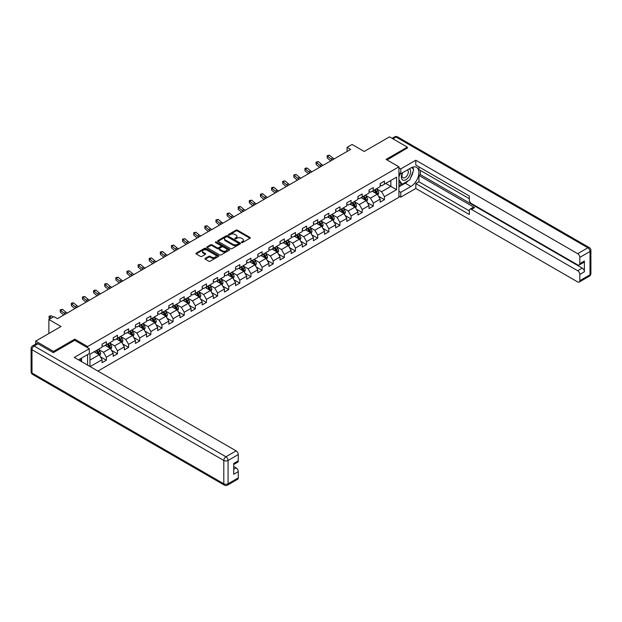 <?xml version="1.0" encoding="UTF-8"?>
<svg xmlns="http://www.w3.org/2000/svg" width="622" height="622" viewBox="0 0 622 622"><rect width="100%" height="100%" fill="white"/><g stroke="black" fill="none" stroke-linecap="round" stroke-linejoin="round"><path stroke-width="0.93" d="M241.569 242.541A0.692 0.397 0 0 0 242.549 242.541L249.99 238.242A0.987 0.568 0 0 0 250.277 237.837A0.987 0.568 0 0 0 249.99 237.433L237.386 230.163A0.987 0.568 0 0 0 235.987 230.163L228.554 234.455A0.692 0.397 0 0 0 229.534 235.023L230.49 234.463A3.164 1.827 0 0 1 234.976 234.463L236.026 235.069A3.164 1.827 0 0 1 236.951 236.368A3.164 1.827 0 0 1 236.026 237.658L235.062 238.21A0.692 0.397 0 0 0 236.041 238.778L237.005 238.226A3.164 1.827 0 0 1 241.484 238.226L242.533 238.832A3.164 1.827 0 0 1 243.459 240.123A3.164 1.827 0 0 1 242.533 241.414L241.569 241.974A0.692 0.397 0 0 0 241.569 242.541L241.569 241.974M205.26 258.371A0.987 0.568 0 0 0 204.972 258.775A0.987 0.568 0 0 0 205.26 259.172L208.798 261.217A0.987 0.568 0 0 0 210.197 261.217L218.454 256.451A0.987 0.568 0 0 0 218.742 256.046A0.987 0.568 0 0 0 218.454 255.642L205.859 248.365A0.987 0.568 0 0 0 204.459 248.365L196.202 253.138A0.987 0.568 0 0 0 195.907 253.535A0.987 0.568 0 0 0 196.202 253.939L200.471 256.404A0.987 0.568 0 0 0 201.87 256.404L205.4 254.367A0.987 0.568 0 0 0 205.695 253.963A0.987 0.568 0 0 0 205.4 253.558L203.285 252.338A2.651 1.532 0 0 1 202.508 251.257A2.651 1.532 0 0 1 204.14 249.842A2.651 1.532 0 0 1 207.033 250.176L215.321 254.966A2.651 1.532 0 0 1 216.098 256.046A2.651 1.532 0 0 1 214.466 257.454A2.651 1.532 0 0 1 211.581 257.127L210.197 256.326A0.987 0.568 0 0 0 208.798 256.326L205.26 258.371L205.26 259.172L208.798 257.15L208.798 256.326M407.332 148.254L407.332 147.142L389.504 136.848L364.197 151.465L352.068 144.467L347.084 147.344L350.645 149.404L57.442 318.682L53.873 316.629L48.881 319.506L48.881 333.509M74.772 340.335L74.772 339.145L53.523 351.414L35.695 341.12L61.01 326.503L48.881 319.506M74.772 339.145L87.601 346.555L398.92 166.82L398.92 197.283L97.911 371.07M407.332 147.142L386.083 159.411L398.92 166.82M230.56 248.652A0.987 0.568 0 0 0 231.967 248.652L240.224 243.878A0.987 0.568 0 0 0 240.512 243.474A0.987 0.568 0 0 0 240.224 243.07L227.621 235.8A0.987 0.568 0 0 0 226.221 235.8L217.964 240.566A0.987 0.568 0 0 0 217.677 240.971A0.987 0.568 0 0 0 217.964 241.375L230.56 248.652M215.826 242.689A0.692 0.397 0 0 1 216.534 242.782L229.324 250.168L221.082 254.934A0.987 0.568 0 0 1 219.683 254.934L207.079 247.657L210.617 245.636L210.617 244.811L207.079 246.848A0.987 0.568 0 0 0 206.792 247.253A0.987 0.568 0 0 0 207.079 247.657L207.079 246.848M210.617 245.636A0.987 0.568 0 0 1 212.016 245.636L212.016 244.811A0.987 0.568 0 0 0 210.617 244.811M212.016 244.811L217.125 247.758A0.987 0.568 0 0 0 218.524 247.758L220.872 246.405A0.987 0.568 0 0 0 221.16 246.001A0.987 0.568 0 0 0 220.872 245.597L215.554 242.526A0.692 0.397 0 0 1 216.534 241.958L229.339 249.36A0.987 0.568 0 0 1 229.627 249.764A0.987 0.568 0 0 1 229.339 250.168L229.339 249.36M35.695 344.09L35.695 341.12M53.523 351.414L53.523 352.526M87.601 365.122L87.601 354.587M87.601 347.752L87.601 346.555M100.406 356.787L106.354 360.224L106.354 357.215L113.204 353.265L113.204 356.274L117.48 353.801L117.48 350.792L124.322 346.843L124.322 349.852L128.606 347.379L128.606 344.37L135.448 340.421L135.448 343.43L139.725 340.957L139.725 337.948L146.574 333.998L146.574 337.007L150.851 334.535L150.851 331.526L157.693 327.576L157.693 330.585L161.977 328.113L161.977 325.104L168.819 321.154L168.819 324.163L173.095 321.691L173.095 318.682L179.945 314.732L179.945 317.741L184.221 315.268L184.221 312.26L191.063 308.31L191.063 311.319L195.347 308.846L195.347 305.837L202.189 301.888L202.189 304.897L206.465 302.424L206.465 299.415L213.315 295.466L213.315 298.474L217.591 296.002L217.591 292.993L224.433 289.043L224.433 292.052L228.717 289.58L228.717 286.571L235.559 282.621L235.559 285.63L239.835 283.158L239.835 280.157L246.685 276.199L246.685 279.208L250.961 276.736L250.961 273.734L257.803 269.777L257.803 272.786L262.087 270.313L262.087 267.312L268.929 263.355L268.929 266.364L273.206 263.891L273.206 260.89L280.055 256.933L280.055 259.942L284.332 257.469L284.332 254.468L291.174 250.51L291.174 253.519L295.458 251.047L295.458 248.046L302.3 244.088L302.3 247.097L306.576 244.625L306.576 241.624L313.426 237.666L313.426 240.675L317.702 238.203L317.702 235.202L324.544 231.244L324.544 234.253L328.828 231.781L328.828 228.779L335.67 224.822L335.67 227.831L339.946 225.358L339.946 222.357L346.796 218.4L346.796 221.409L351.072 218.936L351.072 215.935L357.922 211.978L357.922 214.987L362.198 212.514L362.198 209.513L369.04 205.555L369.04 208.564L373.317 206.092L373.317 203.091L380.166 199.133L380.166 202.142L384.443 199.67L384.443 196.669L396.564 189.663L396.564 177.153L390.857 180.442L390.857 186.375L396.564 189.663M106.354 360.224L102.078 362.696L102.078 359.687L90.136 366.583M89.957 366.482L89.957 354.175L102.078 347.169L102.078 344.168L106.354 341.696L106.354 344.705L113.204 340.747L113.204 337.746L117.48 335.274L117.48 338.282L124.322 334.325L124.322 331.324L128.606 328.851L128.606 331.86L135.448 327.903L135.448 324.902L139.725 322.429L139.725 325.438L146.574 321.481L146.574 318.48L150.851 316.007L150.851 319.016L157.693 315.059L157.693 312.057L161.977 309.585L161.977 312.594L168.819 308.636L168.819 305.635L173.095 303.163L173.095 306.172L179.945 302.222L179.945 299.213L184.221 296.741L184.221 299.75L191.063 295.8L191.063 292.791L195.347 290.318L195.347 293.327L202.189 289.378L202.189 286.369L206.465 283.896L206.465 286.905L213.315 282.956L213.315 279.947L217.591 277.474L217.591 280.483L224.433 276.533L224.433 273.524L228.717 271.052L228.717 274.061L235.559 270.111L235.559 267.102L239.835 264.63L239.835 267.639L246.685 263.689L246.685 260.68L250.961 258.208L250.961 261.217L257.803 257.267L257.803 254.258L262.087 251.786L262.087 254.795L268.929 250.845L268.929 247.836L273.206 245.363L273.206 248.372L280.055 244.423L280.055 241.414L284.332 238.941L284.332 241.95L291.174 238.001L291.174 234.992L295.458 232.519L295.458 235.528L302.3 231.578L302.3 228.569L306.576 226.097L306.576 229.106L313.426 225.156L313.426 222.147L317.702 219.675L317.702 222.684L324.544 218.734L324.544 215.725L328.828 213.253L328.828 216.262L335.67 212.312L335.67 209.303L339.946 206.831L339.946 209.839L346.796 205.89L346.796 202.881L351.072 200.408L351.072 203.417L357.922 199.468L357.922 196.459L362.198 193.986L362.198 196.995L369.04 193.045L369.04 190.037L373.317 187.564L373.317 190.573L380.166 186.623L380.166 183.614L384.443 181.142L384.443 184.151L396.564 177.153M105.219 345.358L110.351 348.328L103.501 352.277L98.369 349.315M102.078 345.529L103.501 346.353L106.354 344.705M103.501 352.277L106.354 357.215M110.351 348.328L113.204 353.265M116.337 338.936L121.477 341.906L114.627 345.855L109.495 342.893M113.204 339.107L114.627 339.931L117.48 338.282M114.627 345.855L117.48 350.792M121.477 341.906L124.322 346.843M127.463 332.513L132.595 335.483L125.753 339.433L120.614 336.471M124.322 332.684L125.753 333.509L128.606 331.86M125.753 339.433L128.606 344.37M132.595 335.483L135.448 340.421M138.589 326.099L143.721 329.061L136.871 333.011L131.74 330.049M135.448 326.262L136.871 327.086L139.725 325.438M136.871 333.011L139.725 337.948M143.721 329.061L146.574 333.998M149.708 319.677L154.847 322.639L147.997 326.589L142.866 323.627M146.574 319.84L147.997 320.664L150.851 319.016M147.997 326.589L150.851 331.526M154.847 322.639L157.693 327.576M160.834 313.255L165.965 316.217L159.123 320.167L153.984 317.204M157.693 313.418L159.123 314.242L161.977 312.594M159.123 320.167L161.977 325.104M165.965 316.217L168.819 321.154M171.96 306.833L177.091 309.795L170.241 313.745L165.11 310.782M168.819 306.996L170.241 307.82L173.095 306.172M170.241 313.745L173.095 318.682M177.091 309.795L179.945 314.732M183.078 300.41L188.217 303.373L181.367 307.322L176.236 304.36M179.945 300.574L181.367 301.398L184.221 299.75M181.367 307.322L184.221 312.26M188.217 303.373L191.063 308.31M194.204 293.988L199.335 296.951L192.493 300.9L187.362 297.938M191.063 294.152L192.493 294.976L195.347 293.327M192.493 300.9L195.347 305.837M199.335 296.951L202.189 301.888M205.33 287.566L210.461 290.528L203.619 294.478L198.48 291.516M202.189 287.729L203.619 288.554L206.465 286.905M203.619 294.478L206.465 299.415M210.461 290.528L213.315 295.466M216.448 281.144L221.587 284.106L214.738 288.056L209.606 285.094M213.315 281.307L214.738 282.131L217.591 280.483M214.738 288.056L217.591 292.993M221.587 284.106L224.433 289.043M227.574 274.722L232.706 277.684L225.864 281.634L220.732 278.672M224.433 274.885L225.864 275.709L228.717 274.061M225.864 281.634L228.717 286.571M232.706 277.684L235.559 282.621M238.7 268.3L243.832 271.262L236.99 275.212L231.85 272.249M235.559 268.463L236.99 269.287L239.835 267.639M236.99 275.212L239.835 280.157M243.832 271.262L246.685 276.199M249.819 261.878L254.958 264.84L248.108 268.79L242.977 265.827M246.685 262.041L248.108 262.865L250.961 261.217M248.108 268.79L250.961 273.734M254.958 264.84L257.803 269.777M260.945 255.455L266.076 258.418L259.234 262.367L254.103 259.405M257.803 255.619L259.234 256.443L262.087 254.795M259.234 262.367L262.087 267.312M266.076 258.418L268.929 263.355M272.071 249.033L277.202 251.996L270.36 255.945L265.221 252.983M268.929 249.197L270.36 250.021L273.206 248.372M270.36 255.945L273.206 260.89M277.202 251.996L280.055 256.933M283.189 242.611L288.328 245.573L281.478 249.523L276.347 246.561M280.055 242.774L281.478 243.599L284.332 241.95M281.478 249.523L284.332 254.468M288.328 245.573L291.174 250.51M294.315 236.189L299.446 239.151L292.604 243.101L287.473 240.139M291.174 236.352L292.604 237.176L295.458 235.528M292.604 243.101L295.458 248.046M299.446 239.151L302.3 244.088M305.441 229.767L310.572 232.729L303.73 236.679L298.591 233.716M302.3 229.93L303.73 230.754L306.576 229.106M303.73 236.679L306.576 241.624M310.572 232.729L313.426 237.666M316.559 223.345L321.698 226.307L314.849 230.257L309.717 227.294M313.426 223.508L314.849 224.332L317.702 222.684M314.849 230.257L317.702 235.202M321.698 226.307L324.544 231.244M327.685 216.922L332.817 219.885L325.975 223.834L320.843 220.872M324.544 217.086L325.975 217.91L328.828 216.262M325.975 223.834L328.828 228.779M332.817 219.885L335.67 224.822M338.811 210.5L343.943 213.463L337.101 217.412L331.961 214.45M335.67 210.664L337.101 211.488L339.946 209.839M337.101 217.412L339.946 222.357M343.943 213.463L346.796 218.4M349.929 204.078L355.069 207.04L348.219 210.99L343.087 208.028M346.796 204.241L348.219 205.066L351.072 203.417M348.219 210.99L351.072 215.935M355.069 207.04L357.922 211.978M361.055 197.656L366.187 200.618L359.345 204.568L354.213 201.606M357.922 197.819L359.345 198.643L362.198 196.995M359.345 204.568L362.198 209.513M366.187 200.618L369.04 205.555M372.181 191.234L377.313 194.196L370.471 198.146L365.332 195.184M369.04 191.397L370.471 192.221L373.317 190.573M370.471 198.146L373.317 203.091M377.313 194.196L380.166 199.133M385.726 183.412L390.857 186.375L381.589 191.724L376.458 188.761M380.166 184.975L381.589 185.799L384.443 184.151M381.589 191.724L384.443 196.669M347.084 147.344L347.084 151.465M89.957 360.099L99.225 354.75L94.093 351.78M99.225 354.75L102.078 359.687M378.487 196.233L384.443 199.67M367.369 202.655L373.317 206.092M356.243 209.078L362.198 212.514M345.117 215.5L351.072 218.936M333.998 221.922L339.946 225.358M322.872 228.344L328.828 231.781M311.746 234.766L317.702 238.203M300.628 241.188L306.576 244.625M289.502 247.61L295.458 251.047M278.376 254.033L284.332 257.469M267.258 260.455L273.206 263.891M256.132 266.877L262.087 270.313M245.006 273.299L250.961 276.736M233.888 279.721L239.835 283.158M222.762 286.143L228.717 289.58M211.635 292.565L217.591 296.002M200.517 298.988L206.465 302.424M189.391 305.41L195.347 308.846M178.265 311.832L184.221 315.268M167.147 318.254L173.095 321.691M156.021 324.676L161.977 328.113M144.895 331.098L150.851 334.535M133.777 337.521L139.725 340.957M122.651 343.943L128.606 347.379M111.525 350.365L117.48 353.801M241.849 242.634L242.533 242.238A3.164 1.827 0 0 0 243.459 240.947L243.459 240.123M236.951 236.368L236.951 237.192A3.164 1.827 0 0 1 236.026 238.483L235.334 238.879M249.974 238.249L237.386 230.987A0.987 0.568 0 0 0 235.987 230.987L228.826 235.116M240.209 243.886L227.621 236.624A0.987 0.568 0 0 0 226.221 236.624L217.98 241.383L217.964 240.566M238.475 243.762A0.692 0.397 0 0 0 238.475 243.194L227.411 236.811A0.692 0.397 0 0 0 226.431 236.811L225.421 237.394A3.164 1.827 0 0 0 224.495 238.692A3.164 1.827 0 0 0 225.421 239.983L232.978 244.345A3.164 1.827 0 0 0 237.456 244.345L238.475 243.762L238.475 244.586A0.692 0.397 0 0 0 238.677 244.298L238.677 243.474M224.495 238.692L224.495 239.509A3.164 1.827 0 0 0 225.421 240.807L225.421 239.983M238.475 244.586L237.456 245.169A3.164 1.827 0 0 1 232.978 245.169L225.421 240.807M212.016 245.636L217.125 248.582A0.987 0.568 0 0 0 218.524 248.582L220.872 247.229A0.987 0.568 0 0 0 221.16 246.825L221.16 246.001M222.427 250.822A2.651 1.532 0 0 0 225.312 251.156A2.651 1.532 0 0 0 226.944 249.741A2.651 1.532 0 0 0 226.175 248.66L223.251 246.973A0.987 0.568 0 0 0 221.852 246.973L219.504 248.326A0.987 0.568 0 0 0 219.216 248.73A0.987 0.568 0 0 0 219.504 249.134L222.427 250.822L222.427 251.646A2.651 1.532 0 0 0 225.312 251.972A2.651 1.532 0 0 0 226.944 250.565L226.944 249.741M219.216 248.73L219.216 249.554A0.987 0.568 0 0 0 219.504 249.958L219.504 249.134M222.427 251.646L219.504 249.958M216.098 256.046L216.098 256.87A2.651 1.532 0 0 1 214.466 258.278A2.651 1.532 0 0 1 211.581 257.951L210.197 257.15A0.987 0.568 0 0 0 208.798 257.15M202.508 251.257L202.508 252.081A2.651 1.532 0 0 0 203.285 253.162L203.285 252.338M205.392 254.375L203.285 253.162M218.454 255.642L218.454 256.451L205.859 249.189A0.987 0.568 0 0 0 204.459 249.189L196.21 253.947L196.202 253.138M377.873 195.168L378.728 193.038A2.675 1.539 -120 0 0 377.873 190.76L376.403 188.793M373.838 192.19L372.835 190.853M374.187 190.068L375.665 192.035A2.675 1.539 60 0 1 376.427 193.644L377.282 193.147A2.675 1.539 -120 0 0 376.52 191.545L375.043 189.578M374.374 189.967L376.007 192.144A1.361 0.785 60 0 1 376.256 192.556L377.282 193.147M332.443 159.916A5.038 2.908 60 0 1 331.052 159.069L327.654 156.208L327.258 157.988L330.655 160.849A7.565 4.37 -120 0 0 330.725 160.904M334.224 158.882A5.038 2.908 60 0 1 332.832 158.035L329.435 155.181L327.654 156.208L327.164 155.679L329.435 155.181M327.258 157.988L327.164 155.679M402.535 172.76A6.554 3.786 120 0 0 403.662 180.326A6.554 3.786 120 0 0 409.579 175.637A6.554 3.786 120 0 0 409.424 168.78M402.901 172.543A4.486 2.589 120 0 0 402.893 177.752A4.486 2.589 120 0 0 403.546 177.954A4.486 2.589 120 0 0 407.651 174.642A4.486 2.589 120 0 0 407.379 169.977A4.486 2.589 120 0 0 407.363 169.969M411.919 167.411L413.677 169.907L409.828 179.828L402.131 184.275L398.92 182.122M402.131 184.275L398.92 179.704M398.92 177.153L400.327 173.522M80.176 358.871L81.824 361.786M398.92 172.706L400.77 173.779L400.77 168.92L415.815 160.235L577.675 253.683L587.876 247.797L396.066 137.058L392.964 138.846M400.77 173.779L410.901 167.932A11.344 6.547 120 0 1 416.569 167.372A11.344 6.547 120 0 1 418.311 176.461A11.344 6.547 120 0 1 410.901 186.46L400.77 192.299L400.77 197.158L415.815 188.474L415.815 183.614L469.299 214.489L469.299 210.625A3.024 1.749 -120 0 1 469.921 209.233A3.024 1.749 -120 0 1 471.437 209.389L577.675 270.725L582.239 268.09A3.024 1.749 60 0 1 584.385 271.798L584.385 261.007A3.024 1.749 60 0 1 583.755 262.398L579.191 265.026A3.024 1.749 -120 0 0 579.821 263.642L579.821 257.384A3.024 1.749 -120 0 0 577.675 253.683M420.379 170.444L420.379 174.642L418.956 175.466L418.956 181.803L415.815 183.614M418.956 166.898L418.956 169.619L469.299 198.682M579.191 265.026A3.024 1.749 -120 0 1 577.675 264.879L471.437 203.542A3.024 1.749 -120 0 1 469.299 199.833L469.299 195.969L415.815 165.087L415.815 160.235M398.92 167.847L400.77 168.92M398.92 196.093L400.77 197.158M398.92 191.234L400.77 192.299M415.815 188.474L577.675 281.921A3.024 1.749 -120 0 0 579.191 282.069A3.024 1.749 -120 0 0 579.821 280.685L579.821 274.434A3.024 1.749 -120 0 0 577.675 270.725M407.332 148.005L387.047 159.963M418.956 175.466L474.57 207.577L471.437 209.389M420.379 174.642L582.239 268.09M418.956 181.803L469.299 210.866M469.921 209.233L473.062 207.421A3.024 1.749 60 0 1 474.57 207.577M398.92 186.864L405.264 183.202A11.344 6.547 120 0 0 408.405 180.644M410.66 177.682A11.344 6.547 120 0 0 413.101 171.384M413.288 169.355A11.344 6.547 120 0 0 413.008 167.038M398.92 185.55L401.625 183.988M398.92 183.078L399.487 182.751M37.973 343.795L34.124 346.019A3.024 1.749 -120 0 0 32.616 345.871L36.465 343.647A3.024 1.749 60 0 1 37.973 343.795L53.305 352.651L74.694 340.296L89.311 348.74L89.311 353.591L79.188 359.438A11.344 6.547 120 0 0 78.504 359.866M89.311 348.74L74.267 357.425L236.127 450.872A3.024 1.749 60 0 1 238.273 454.581L238.273 460.832A3.024 1.749 60 0 1 237.643 462.224L233.709 464.494M81.544 360.814L81.544 358.085M233.709 469.315L236.127 467.915A3.024 1.749 60 0 1 238.273 471.624L238.273 477.883A3.024 1.749 60 0 1 237.643 479.267L227.45 485.152A3.024 1.749 -120 0 0 228.072 483.768L238.273 477.883M238.273 460.832L233.709 463.468L233.709 474.259L238.273 471.624M236.127 467.915L233.709 466.516M366.755 201.59L367.602 199.46A2.675 1.539 -120 0 0 366.747 197.182L365.277 195.215M362.712 198.612L361.709 197.275M363.069 196.49L364.539 198.457A2.675 1.539 60 0 1 365.301 200.066L366.156 199.569A2.675 1.539 -120 0 0 365.394 197.967L363.924 196M363.256 196.389L364.889 198.566A1.361 0.785 60 0 1 365.13 198.978L366.156 199.569M355.628 208.012L356.476 205.882A2.675 1.539 -120 0 0 355.628 203.604L354.151 201.637M351.585 205.035L350.59 203.697M351.943 202.912L353.413 204.879A2.675 1.539 60 0 1 354.182 206.488L355.038 205.991A2.675 1.539 -120 0 0 354.268 204.389L352.798 202.422M352.13 202.811L353.762 204.988A1.361 0.785 60 0 1 354.011 205.4L355.038 205.991M321.317 166.338A5.038 2.908 60 0 1 319.926 165.491L316.528 162.63L316.132 164.41L319.529 167.264A7.565 4.37 -120 0 0 319.599 167.326M323.098 165.304A5.038 2.908 60 0 1 321.706 164.457L318.308 161.603L316.528 162.63L316.038 162.101L318.308 161.603M316.132 164.41L316.038 162.101M310.191 172.76A5.038 2.908 60 0 1 308.8 171.913L305.402 169.052L305.005 170.832L308.403 173.686A7.565 4.37 -120 0 0 308.481 173.748M311.98 171.726A5.038 2.908 60 0 1 310.588 170.879L307.19 168.026L305.402 169.052L304.92 168.523L305.627 168.111L307.19 168.026M305.005 170.832L304.92 168.523M344.502 214.435L345.358 212.304A2.675 1.539 -120 0 0 344.502 210.026L343.033 208.059M340.467 211.457L339.464 210.119M340.817 209.334L342.294 211.301A2.675 1.539 60 0 1 343.056 212.911L343.912 212.413A2.675 1.539 -120 0 0 343.15 210.804L341.672 208.844M341.004 209.233L342.636 211.41A1.361 0.785 60 0 1 342.885 211.822L343.912 212.413M333.384 220.857L334.232 218.726A2.675 1.539 -120 0 0 333.376 216.448L331.907 214.481M329.341 217.879L328.338 216.542M329.699 215.756L331.168 217.723A2.675 1.539 60 0 1 331.93 219.333L332.786 218.835A2.675 1.539 -120 0 0 332.024 217.226L330.554 215.266M329.885 215.655L331.518 217.832A1.361 0.785 60 0 1 331.759 218.244L332.786 218.835M322.258 227.279L323.106 225.148A2.675 1.539 -120 0 0 322.258 222.87L320.781 220.903M318.215 224.301L317.22 222.964M318.573 222.178L320.042 224.145A2.675 1.539 60 0 1 320.812 225.755L321.667 225.257A2.675 1.539 -120 0 0 320.898 223.648L319.428 221.689M318.759 222.077L320.392 224.254A1.361 0.785 60 0 1 320.641 224.666L321.667 225.257M299.073 179.183A5.038 2.908 60 0 1 297.681 178.335L294.284 175.474L293.887 177.254L297.285 180.108A7.565 4.37 -120 0 0 297.355 180.17M300.854 178.149A5.038 2.908 60 0 1 299.462 177.301L296.064 174.448L294.284 175.474L293.794 174.945L296.064 174.448M293.887 177.254L293.794 174.945M287.947 185.605A5.038 2.908 60 0 1 286.555 184.757L283.158 181.896L282.761 183.677L286.159 186.53A7.565 4.37 -120 0 0 286.229 186.592M289.728 184.571A5.038 2.908 60 0 1 288.336 183.723L284.938 180.87L283.158 181.896L282.668 181.367L284.938 180.87M282.761 183.677L282.668 181.367M276.821 192.027A5.038 2.908 60 0 1 275.429 191.179L272.032 188.318L271.635 190.099L275.033 192.952A7.565 4.37 -120 0 0 275.111 193.014M278.609 190.993A5.038 2.908 60 0 1 277.218 190.145L273.82 187.292L272.032 188.318L271.55 187.79L272.257 187.377L273.82 187.292M271.635 190.099L271.55 187.79M311.132 233.701L311.987 231.571A2.675 1.539 -120 0 0 311.132 229.293L309.663 227.325M307.097 230.723L306.094 229.386M307.447 228.601L308.924 230.568A2.675 1.539 60 0 1 309.686 232.177L310.541 231.679A2.675 1.539 -120 0 0 309.779 230.07L308.302 228.111M307.633 228.499L309.266 230.676A1.361 0.785 60 0 1 309.515 231.089L310.541 231.679M265.703 198.449A5.038 2.908 60 0 1 264.311 197.602L260.913 194.74L260.517 196.521L263.915 199.374A7.565 4.37 -120 0 0 263.985 199.437M267.483 197.415A5.038 2.908 60 0 1 266.092 196.568L262.694 193.714L260.913 194.74L260.424 194.212L262.694 193.714M260.517 196.521L260.424 194.212M300.014 240.123L300.861 237.993A2.675 1.539 -120 0 0 300.006 235.715L298.537 233.748M295.971 237.145L294.968 235.808M296.329 235.023L297.798 236.99A2.675 1.539 60 0 1 298.56 238.599L299.415 238.102A2.675 1.539 -120 0 0 298.653 236.492L297.184 234.533M296.515 234.914L298.148 237.099A1.361 0.785 60 0 1 298.389 237.511L299.415 238.102M254.577 204.871A5.038 2.908 60 0 1 253.185 204.024L249.787 201.163L249.391 202.943L252.789 205.796A7.565 4.37 -120 0 0 252.859 205.859M256.357 203.837A5.038 2.908 60 0 1 254.966 202.99L251.568 200.136L249.787 201.163L249.298 200.634L251.568 200.136M249.391 202.943L249.298 200.634M288.888 246.545L289.735 244.415A2.675 1.539 -120 0 0 288.88 242.137L287.411 240.17M284.845 243.567L283.85 242.23M285.203 241.445L286.672 243.412A2.675 1.539 60 0 1 287.442 245.021L288.297 244.524A2.675 1.539 -120 0 0 287.527 242.914L286.058 240.955M285.389 241.336L287.022 243.521A1.361 0.785 60 0 1 287.271 243.933L288.297 244.524M243.451 211.293A5.038 2.908 60 0 1 242.059 210.446L238.661 207.585L238.265 209.365L241.663 212.219A7.565 4.37 -120 0 0 241.74 212.281M245.239 210.259A5.038 2.908 60 0 1 243.847 209.412L240.45 206.558L238.661 207.585L238.179 207.056L238.887 206.644L240.45 206.558M238.265 209.365L238.179 207.056M277.762 252.967L278.609 250.837A2.675 1.539 -120 0 0 277.762 248.559L276.292 246.592M273.727 249.99L272.724 248.652M274.077 247.867L275.554 249.834A2.675 1.539 60 0 1 276.316 251.443L277.171 250.946A2.675 1.539 -120 0 0 276.409 249.336L274.932 247.377M274.263 247.758L275.896 249.943A1.361 0.785 60 0 1 276.145 250.355L277.171 250.946M232.333 217.716A5.038 2.908 60 0 1 230.941 216.868L227.543 214.007L227.147 215.787L230.544 218.641A7.565 4.37 -120 0 0 230.614 218.703M234.113 216.681A5.038 2.908 60 0 1 232.721 215.834L229.324 212.981L227.543 214.007L227.053 213.478L229.324 212.981M227.147 215.787L227.053 213.478M266.644 259.39L267.491 257.251A2.675 1.539 -120 0 0 266.636 254.981L265.166 253.014M262.601 256.412L261.598 255.074M262.958 254.289L264.428 256.256A2.675 1.539 60 0 1 265.19 257.866L266.045 257.368A2.675 1.539 -120 0 0 265.283 255.759L263.814 253.799M263.145 254.18L264.778 256.365A1.361 0.785 60 0 1 265.019 256.777L266.045 257.368M221.207 224.138A5.038 2.908 60 0 1 219.815 223.29L216.417 220.429L216.021 222.209L219.418 225.063A7.565 4.37 -120 0 0 219.488 225.125M222.987 223.104A5.038 2.908 60 0 1 221.595 222.256L218.198 219.403L216.417 220.429L215.927 219.9L218.198 219.403M216.021 222.209L215.927 219.9M255.518 265.812L256.365 263.674A2.675 1.539 -120 0 0 255.51 261.403L254.04 259.436M251.475 262.834L250.479 261.497M251.832 260.711L253.302 262.678A2.675 1.539 60 0 1 254.071 264.288L254.927 263.79A2.675 1.539 -120 0 0 254.157 262.181L252.688 260.221M252.019 260.602L253.652 262.787A1.361 0.785 60 0 1 253.9 263.199L254.927 263.79M210.08 230.56A5.038 2.908 60 0 1 208.689 229.712L205.291 226.851L204.895 228.632L208.292 231.485A7.565 4.37 -120 0 0 208.37 231.547M211.869 229.526A5.038 2.908 60 0 1 210.477 228.678L207.079 225.825L205.291 226.851L204.809 226.322L205.517 225.91L207.079 225.825M204.895 228.632L204.809 226.322M244.392 272.234L245.239 270.096A2.675 1.539 -120 0 0 244.392 267.825L242.922 265.858M240.356 269.256L239.353 267.919M240.706 267.133L242.183 269.101A2.675 1.539 60 0 1 242.945 270.71L243.801 270.212A2.675 1.539 -120 0 0 243.039 268.603L241.561 266.644M240.893 267.025L242.526 269.209A1.361 0.785 60 0 1 242.774 269.621L243.801 270.212M198.962 236.982A5.038 2.908 60 0 1 197.571 236.135L194.173 233.273L193.776 235.054L197.174 237.907A7.565 4.37 -120 0 0 197.244 237.969M200.743 235.948A5.038 2.908 60 0 1 199.351 235.1L195.953 232.247L194.173 233.273L193.683 232.745L195.953 232.247M193.776 235.054L193.683 232.745M233.273 278.656L234.121 276.518A2.675 1.539 -120 0 0 233.266 274.248L231.796 272.28M229.23 275.678L228.227 274.341M229.588 273.556L231.057 275.523A2.675 1.539 60 0 1 231.819 277.132L232.675 276.635A2.675 1.539 -120 0 0 231.913 275.025L230.443 273.066M229.767 273.447L231.4 275.632A1.361 0.785 60 0 1 231.648 276.044L232.675 276.635M187.836 243.404A5.038 2.908 60 0 1 186.445 242.557L183.047 239.695L182.65 241.476L186.048 244.329A7.565 4.37 -120 0 0 186.118 244.392M189.617 242.37A5.038 2.908 60 0 1 188.225 241.523L184.827 238.669L183.047 239.695L182.557 239.167L184.827 238.669M182.65 241.476L182.557 239.167M222.147 285.078L222.995 282.94A2.675 1.539 -120 0 0 222.14 280.67L220.67 278.703M218.104 282.1L217.109 280.763M218.462 279.978L219.931 281.945A2.675 1.539 60 0 1 220.701 283.554L221.556 283.057A2.675 1.539 -120 0 0 220.787 281.447L219.317 279.488M218.649 279.869L220.281 282.054A1.361 0.785 60 0 1 220.53 282.466L221.556 283.057M176.71 249.826A5.038 2.908 60 0 1 175.318 248.979L171.921 246.118L171.524 247.898L174.922 250.752A7.565 4.37 -120 0 0 175 250.814M178.498 248.792A5.038 2.908 60 0 1 177.107 247.945L173.709 245.091L171.921 246.118L171.439 245.581L173.709 245.091M171.524 247.898L171.439 245.581M211.021 291.5L211.869 289.362A2.675 1.539 -120 0 0 211.021 287.092L209.552 285.125M206.986 288.515L205.983 287.185M207.336 286.4L208.805 288.367A2.675 1.539 60 0 1 209.575 289.976L210.43 289.479A2.675 1.539 -120 0 0 209.668 287.869L208.191 285.91M207.523 286.291L209.155 288.476A1.361 0.785 60 0 1 209.404 288.888L210.43 289.479M165.592 256.248A5.038 2.908 60 0 1 164.2 255.401L160.803 252.54L160.406 254.32L163.804 257.174A7.565 4.37 -120 0 0 163.874 257.236M167.372 255.214A5.038 2.908 60 0 1 165.981 254.367L162.583 251.513L160.803 252.54L160.313 252.003L162.583 251.513M160.406 254.32L160.313 252.003M199.903 297.922L200.75 295.784A2.675 1.539 -120 0 0 199.895 293.514L198.426 291.547M195.86 294.937L194.857 293.607M196.218 292.822L197.687 294.789A2.675 1.539 60 0 1 198.449 296.399L199.304 295.901A2.675 1.539 -120 0 0 198.542 294.292L197.073 292.332M196.396 292.713L198.029 294.898A1.361 0.785 60 0 1 198.278 295.31L199.304 295.901M154.466 262.671A5.038 2.908 60 0 1 153.074 261.823L149.677 258.962L149.28 260.742L152.678 263.596A7.565 4.37 -120 0 0 152.748 263.658M156.246 261.637A5.038 2.908 60 0 1 154.855 260.789L151.457 257.936L149.677 258.962L149.187 258.425L151.457 257.936M149.28 260.742L149.187 258.425M188.777 304.345L189.624 302.206A2.675 1.539 -120 0 0 188.769 299.936L187.3 297.969M184.734 301.359L183.739 300.029M185.092 299.244L186.561 301.211A2.675 1.539 60 0 1 187.331 302.821L188.186 302.323A2.675 1.539 -120 0 0 187.416 300.714L185.947 298.754M185.278 299.135L186.911 301.32A1.361 0.785 60 0 1 187.16 301.732L188.186 302.323M143.34 269.093A5.038 2.908 60 0 1 141.948 268.245L138.55 265.384L138.154 267.165L141.552 270.018A7.565 4.37 -120 0 0 141.629 270.08M145.128 268.059A5.038 2.908 60 0 1 143.736 267.211L140.339 264.358L138.55 265.384L138.068 264.848L140.339 264.358M138.154 267.165L138.068 264.848M177.651 310.767L178.498 308.629A2.675 1.539 -120 0 0 177.651 306.358L176.174 304.391M173.616 307.781L172.613 306.452M173.966 305.666L175.435 307.633A2.675 1.539 60 0 1 176.205 309.243L177.06 308.745A2.675 1.539 -120 0 0 176.298 307.136L174.821 305.177M174.152 305.558L175.785 307.742A1.361 0.785 60 0 1 176.034 308.154L177.06 308.745M132.222 275.515A5.038 2.908 60 0 1 130.83 274.667L127.432 271.806L127.036 273.587L130.433 276.44A7.565 4.37 -120 0 0 130.503 276.502M134.002 274.481A5.038 2.908 60 0 1 132.61 273.633L129.213 270.78L127.432 271.806L126.942 271.27L129.213 270.78M127.036 273.587L126.942 271.27M166.533 317.189L167.38 315.051A2.675 1.539 -120 0 0 166.525 312.78L165.055 310.813M162.49 314.203L161.487 312.874M162.847 312.088L164.317 314.056A2.675 1.539 60 0 1 165.079 315.665L165.934 315.167A2.675 1.539 -120 0 0 165.172 313.558L163.703 311.599M163.026 311.98L164.659 314.164A1.361 0.785 60 0 1 164.908 314.577L165.934 315.167M121.096 281.937A5.038 2.908 60 0 1 119.704 281.09L116.306 278.228L115.91 280.009L119.307 282.862A7.565 4.37 -120 0 0 119.377 282.924M122.876 280.903A5.038 2.908 60 0 1 121.484 280.055L118.087 277.202L116.306 278.228L115.816 277.692L118.087 277.202M115.91 280.009L115.816 277.692M155.407 323.611L156.254 321.473A2.675 1.539 -120 0 0 155.399 319.203L153.929 317.236M151.364 320.625L150.369 319.296M151.721 318.511L153.191 320.478A2.675 1.539 60 0 1 153.961 322.087L154.816 321.59A2.675 1.539 -120 0 0 154.046 319.98L152.577 318.021M151.908 318.402L153.541 320.587A1.361 0.785 60 0 1 153.79 320.999L154.816 321.59M109.97 288.359A5.038 2.908 60 0 1 108.578 287.512L105.18 284.651L104.784 286.431L108.181 289.284A7.565 4.37 -120 0 0 108.259 289.347M111.758 287.325A5.038 2.908 60 0 1 110.366 286.478L106.968 283.624L105.18 284.651L104.698 284.114L105.406 283.702L106.968 283.624M104.784 286.431L104.698 284.114M144.281 330.033L145.128 327.895A2.675 1.539 -120 0 0 144.281 325.625L142.803 323.658M140.238 327.048L139.242 325.718M140.595 324.933L142.065 326.9A2.675 1.539 60 0 1 142.835 328.509L143.69 328.012A2.675 1.539 -120 0 0 142.928 326.402L141.451 324.443M140.782 324.824L142.415 327.009A1.361 0.785 60 0 1 142.663 327.421L143.69 328.012M98.851 294.781A5.038 2.908 60 0 1 97.46 293.934L94.062 291.073L93.665 292.853L97.063 295.707A7.565 4.37 -120 0 0 97.133 295.769M100.632 293.747A5.038 2.908 60 0 1 99.24 292.9L95.842 290.046L94.062 291.073L93.572 290.536L95.842 290.046M93.665 292.853L93.572 290.536M133.162 336.455L134.01 334.317A2.675 1.539 -120 0 0 133.155 332.047L131.685 330.08M129.119 333.47L128.116 332.14M129.469 331.355L130.947 333.322A2.675 1.539 60 0 1 131.708 334.931L132.564 334.434A2.675 1.539 -120 0 0 131.802 332.824L130.332 330.865M129.656 331.246L131.289 333.431A1.361 0.785 60 0 1 131.537 333.843L132.564 334.434M87.725 301.203A5.038 2.908 60 0 1 86.334 300.356L82.936 297.495L82.539 299.275L85.937 302.129A7.565 4.37 -120 0 0 86.007 302.191M89.506 300.169A5.038 2.908 60 0 1 88.114 299.322L84.716 296.469L82.936 297.495L82.446 296.958L84.716 296.469M82.539 299.275L82.446 296.958M122.036 342.877L122.884 340.739A2.675 1.539 -120 0 0 122.029 338.469L120.559 336.502M117.993 339.892L116.998 338.562M118.351 337.777L119.821 339.744A2.675 1.539 60 0 1 120.582 341.354L121.445 340.856A2.675 1.539 -120 0 0 120.676 339.247L119.206 337.287M118.538 337.668L120.17 339.853A1.361 0.785 60 0 1 120.419 340.265L121.445 340.856M76.599 307.626A5.038 2.908 60 0 1 75.208 306.778L71.81 303.917L71.413 305.697L74.811 308.551A7.565 4.37 -120 0 0 74.889 308.613M78.388 306.592A5.038 2.908 60 0 1 76.996 305.744L73.598 302.891L71.81 303.917L71.32 303.38L72.035 302.968L73.598 302.891M71.413 305.697L71.32 303.38M110.91 349.3L111.758 347.162A2.675 1.539 -120 0 0 110.91 344.891L109.433 342.924M106.867 346.314L105.872 344.985M107.225 344.199L108.695 346.166A2.675 1.539 60 0 1 109.464 347.776L110.319 347.278A2.675 1.539 -120 0 0 109.55 345.669L108.08 343.709M107.412 344.09L109.044 346.275A1.361 0.785 60 0 1 109.293 346.687L110.319 347.278M65.481 314.048A5.038 2.908 60 0 1 64.089 313.2L60.692 310.339L60.295 312.12L63.693 314.973A7.565 4.37 -120 0 0 63.763 315.035M67.262 313.014A5.038 2.908 60 0 1 65.87 312.166L62.472 309.313L60.692 310.339L60.202 309.803L62.472 309.313M60.295 312.12L60.202 309.803M99.792 355.722L100.64 353.584A2.675 1.539 -120 0 0 99.784 351.313L98.315 349.346M95.749 352.736L94.746 351.407M96.099 350.621L97.576 352.588A2.675 1.539 60 0 1 98.338 354.198L99.193 353.7A2.675 1.539 -120 0 0 98.431 352.091L96.962 350.132M96.286 350.513L97.918 352.697A1.361 0.785 60 0 1 98.167 353.109L99.193 353.7M53.01 317.127L51.346 315.735L49.566 316.761L49.169 318.542L49.737 319.016M51.222 318.161L49.076 316.225L51.346 315.735M49.169 318.542L49.076 316.225M242.533 242.238L242.533 241.414M235.062 238.778L235.062 238.21M236.026 238.483L236.026 237.658M228.554 235.023L228.554 234.455M235.987 230.987L235.987 230.163M237.386 230.987L237.386 230.163M249.99 238.242L249.99 237.433M226.221 236.624L226.221 235.8M227.621 236.624L227.621 235.8M240.224 243.878L240.224 243.07M232.978 245.169L232.978 244.345M237.456 245.169L237.456 244.345M217.125 248.582L217.125 247.758M218.524 248.582L218.524 247.758M220.872 247.229L220.872 246.405M216.534 242.782L216.534 241.958M210.197 257.15L210.197 256.326M211.581 257.951L211.581 257.127M205.4 254.367L205.4 253.558M204.459 249.189L204.459 248.365M205.859 249.189L205.859 248.365M377.049 194.041L378.705 193.084M376.52 191.545L377.873 190.76M374.615 192.641L375.665 192.035M331.052 159.069L332.832 158.035M579.821 263.642L584.385 261.007M584.385 271.798L579.821 274.434M579.821 280.685L590.014 274.8L590.014 251.498L579.821 257.384M405.264 183.202L410.901 186.46M590.014 274.8A3.024 1.749 60 0 1 589.384 276.184A3.024 3.024 0 0 0 590.9 273.563A3.024 1.749 180 0 1 590.014 274.8M590.014 251.498A3.024 1.749 0 0 0 590.9 250.262A3.024 3.024 0 0 0 589.384 247.642A3.024 1.749 -60 0 0 587.876 247.797A3.024 1.749 60 0 1 590.014 251.498M392.078 138.333L394.55 136.902A3.024 1.749 60 0 1 396.066 137.058A3.024 1.749 -60 0 1 397.582 136.902L589.384 247.642M32.616 345.871A3.024 3.024 0 0 0 31.1 348.491A3.024 1.749 180 0 0 31.986 349.727A3.024 1.749 -60 0 1 34.124 346.019L225.934 456.758A3.024 1.749 -60 0 0 223.796 460.467L31.986 349.727L31.986 373.029L223.796 483.768L223.796 460.467A3.024 1.749 -0 0 0 228.072 460.467L228.072 483.768A3.024 1.749 180 0 1 223.796 483.768A3.024 1.749 -60 0 0 224.418 485.152A3.024 3.024 0 0 0 227.45 485.152M238.273 454.581L228.072 460.467A3.024 1.749 -120 0 0 225.934 456.758L236.127 450.872M32.616 374.413A3.024 1.749 -60 0 1 31.986 373.029A3.024 1.749 -0 0 1 31.1 371.793A3.024 3.024 0 0 0 32.616 374.413L224.418 485.152M365.923 200.463L367.586 199.507M365.394 197.967L366.747 197.182M363.489 199.063L364.539 198.457M354.804 206.885L356.46 205.929M354.268 204.389L355.628 203.604M352.371 205.485L353.413 204.879M319.926 165.491L321.706 164.457M308.8 171.913L310.588 170.879M343.678 213.307L345.334 212.351M343.15 210.804L344.502 210.026M341.245 211.908L342.294 211.301M332.552 219.729L334.216 218.773M332.024 217.226L333.376 216.448M330.119 218.33L331.168 217.723M321.434 226.151L323.09 225.195M320.898 223.648L322.258 222.87M319 224.752L320.042 224.145M297.681 178.335L299.462 177.301M286.555 184.757L288.336 183.723M275.429 191.179L277.218 190.145M310.308 232.574L311.964 231.617M309.779 230.07L311.132 229.293M307.874 231.174L308.924 230.568M264.311 197.602L266.092 196.568M299.182 238.996L300.846 238.039M298.653 236.492L300.006 235.715M296.748 237.596L297.798 236.99M253.185 204.024L254.966 202.99M288.064 245.418L289.72 244.462M287.527 242.914L288.88 242.137M285.63 244.018L286.672 243.412M242.059 210.446L243.847 209.412M276.938 251.84L278.594 250.884M276.409 249.336L277.762 248.559M274.504 250.441L275.554 249.834M230.941 216.868L232.721 215.834M265.812 258.262L267.476 257.306M265.283 255.759L266.636 254.981M263.378 256.863L264.428 256.256M219.815 223.29L221.595 222.256M254.693 264.684L256.35 263.728M254.157 262.181L255.51 261.403M252.26 263.285L253.302 262.678M208.689 229.712L210.477 228.678M243.567 271.106L245.223 270.15M243.039 268.603L244.392 267.825M241.134 269.707L242.183 269.101M197.571 236.135L199.351 235.1M232.441 277.529L234.105 276.572M231.913 275.025L233.266 274.248M230.008 276.129L231.057 275.523M186.445 242.557L188.225 241.523M221.323 283.951L222.979 282.994M220.787 281.447L222.14 280.67M218.89 282.551L219.931 281.945M175.318 248.979L177.107 247.945M210.197 290.373L211.853 289.417M209.668 287.869L211.021 287.092M207.764 288.973L208.805 288.367M164.2 255.401L165.981 254.367M199.071 296.795L200.735 295.839M198.542 294.292L199.895 293.514M196.638 295.396L197.687 294.789M153.074 261.823L154.855 260.789M187.953 303.217L189.609 302.261M187.416 300.714L188.769 299.936M185.519 301.818L186.561 301.211M141.948 268.245L143.736 267.211M176.827 309.639L178.483 308.683M176.298 307.136L177.651 306.358M174.393 308.24L175.435 307.633M130.83 274.667L132.61 273.633M165.701 316.062L167.365 315.105M165.172 313.558L166.525 312.78M163.267 314.662L164.317 314.056M119.704 281.09L121.484 280.055M154.583 322.484L156.239 321.527M154.046 319.98L155.399 319.203M152.149 321.076L153.191 320.478M108.578 287.512L110.366 286.478M143.457 328.906L145.113 327.95M142.928 326.402L144.281 325.625M141.023 327.499L142.065 326.9M97.46 293.934L99.24 292.9M132.33 335.328L133.994 334.372M131.802 332.824L133.155 332.047M129.897 333.921L130.947 333.322M86.334 300.356L88.114 299.322M121.212 341.75L122.868 340.794M120.676 339.247L122.029 338.469M118.779 340.343L119.821 339.744M75.208 306.778L76.996 305.744M110.086 348.172L111.742 347.216M109.55 345.669L110.91 344.891M107.653 346.765L108.695 346.166M64.089 313.2L65.87 312.166M98.96 354.594L100.616 353.638M98.431 352.091L99.784 351.313M96.527 353.187L97.576 352.588M579.191 282.069L589.384 276.184M590.9 273.563L590.9 250.262M397.582 136.902A3.024 3.024 0 0 0 394.55 136.902M31.1 348.491L31.1 371.793"/></g></svg>
